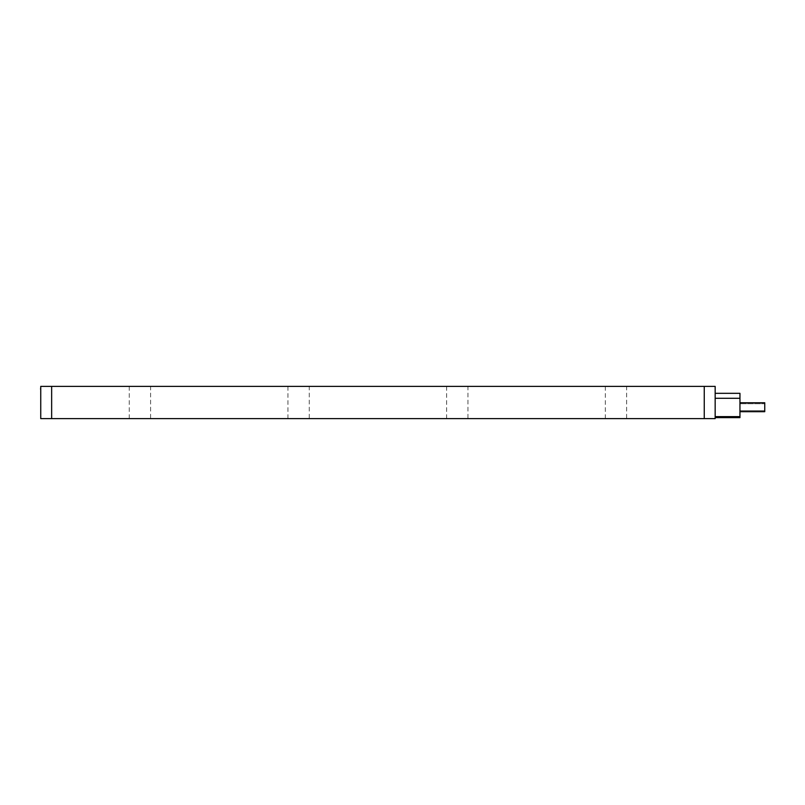 <?xml version="1.0" encoding="UTF-8"?>
<svg xmlns="http://www.w3.org/2000/svg" width="805" height="805" viewBox="0 0 805 805"><rect width="100%" height="100%" fill="white"/><g stroke="black" fill="none" stroke-linecap="round" stroke-linejoin="round"><path stroke-width="0.6" stroke-dasharray="4.03 3.02" d="M51.651 386.38L40.743 386.38L40.743 418.62L715.162 418.62L715.162 386.38L51.651 386.38L51.651 418.62M626.642 386.38L605.32 386.38L626.642 386.38L626.642 418.62L605.32 418.62L626.642 418.62M467.957 386.38L446.634 386.38L467.957 386.38L467.957 418.62L446.634 418.62L467.957 418.62M309.271 386.38L287.949 386.38L309.271 386.38L309.271 418.62L287.949 418.62L309.271 418.62M150.585 386.38L129.263 386.38L150.585 386.38L150.585 418.62L129.263 418.62L150.585 418.62M715.162 398.284L715.162 416.638L715.162 393.323L715.162 398.284L739.956 398.284L739.956 393.323L715.162 393.323M715.162 416.638L715.162 417.624L715.162 416.638L739.956 416.638L739.956 398.284M40.743 389.238L40.743 418.248M605.32 418.62L605.32 386.38M446.634 418.62L446.634 386.38M287.949 418.62L287.949 386.38M129.263 418.62L129.263 386.38M40.743 386.752L40.25 389.238M715.162 417.624L739.956 417.624L739.956 416.638M764.75 402.752L739.956 402.752L739.956 411.677L739.956 402.752L739.956 411.677L739.956 402.752L739.956 411.677L739.956 402.752L764.75 402.752L764.75 411.677L764.75 402.752L764.75 411.677L764.75 402.752L764.75 411.677L739.956 411.677L764.75 411.677M739.956 403.738L739.956 410.681L739.956 403.738L739.956 410.681L739.956 403.738L764.75 403.738L764.75 410.681L764.75 403.738L764.75 410.681L764.75 403.738L739.956 403.738M739.956 410.681L764.75 410.681L739.956 410.681M704.254 418.62L704.254 386.38"/><path stroke-width="1.21" d="M40.743 386.38L715.162 386.38L715.162 418.62L40.743 418.62L40.743 386.38M40.743 418.248L40.743 386.752M715.162 393.323L739.956 393.323L739.956 417.624L715.162 417.624M739.956 411.677L764.75 411.677L764.75 402.752L739.956 402.752M51.651 418.62L51.651 386.38M704.254 418.62L704.254 386.38M739.956 398.284L715.162 398.284M739.956 416.638L715.162 416.638"/></g></svg>
